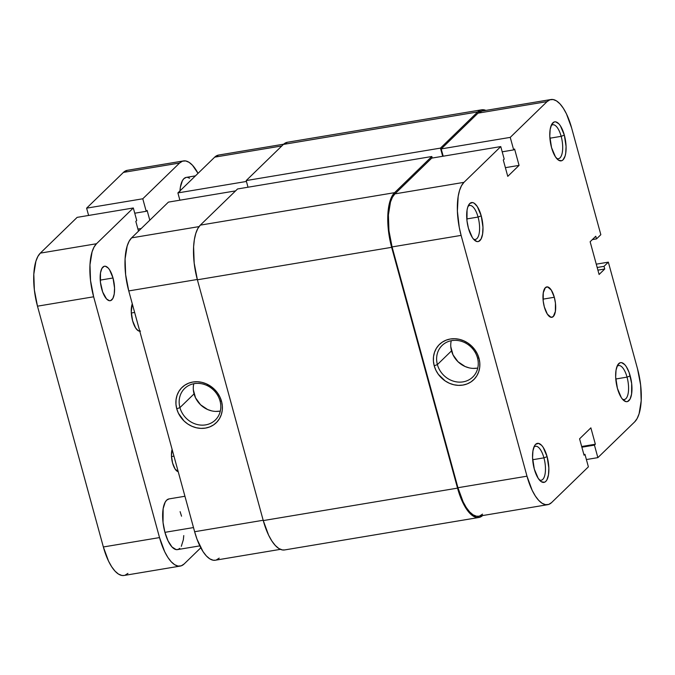 <?xml version="1.0" encoding="UTF-8"?>
<svg xmlns="http://www.w3.org/2000/svg" width="675" height="675" viewBox="0 0 675 675"><rect width="100%" height="100%" fill="white"/><g stroke="black" fill="none" stroke-linecap="round" stroke-linejoin="round"><path stroke-width="1.01" d="M539.359 479.917A17.212 6.607 80.5 0 0 544.961 474.559A17.212 6.607 80.5 0 0 543.932 457.852L547.104 456.646A19.786 7.594 -99.5 0 1 548.024 476.972A19.786 7.594 -99.5 0 1 540.557 481.14A19.786 7.594 -99.5 0 1 534.305 469.083L538.203 478.339L541.367 481.739L544.43 482.262L545.78 481.41L546.927 479.841L548.48 474.829L548.842 467.994L547.104 456.646L543.206 447.398L541.645 445.357L538.464 443.357L535.629 444.327L534.482 445.897L532.929 450.9L532.567 457.734L534.305 469.083A19.786 7.594 -99.5 0 1 534.625 445.635A19.786 7.594 -99.5 0 1 547.104 456.646L543.932 457.852A17.212 6.607 -99.5 0 1 541.198 480.237A17.212 6.607 -99.5 0 1 539.359 479.917M473.487 239.119A17.212 6.607 80.5 0 0 479.09 233.769A17.212 6.607 80.5 0 0 478.06 217.055L481.233 215.857A19.786 7.594 -99.5 0 1 482.153 236.183A19.786 7.594 -99.5 0 1 474.685 240.342A19.786 7.594 -99.5 0 1 468.433 228.285L472.331 237.541L473.892 239.574L477.065 241.582L478.558 241.473L481.056 239.043L482.6 234.031L482.971 227.205L481.233 215.857L477.335 206.601L474.171 203.2L472.593 202.559L469.758 203.529L467.699 207.318L467.058 210.111L466.973 220.717L468.433 228.285A19.786 7.594 -99.5 0 1 468.754 204.837A19.786 7.594 -99.5 0 1 481.233 215.857L478.06 217.055A17.212 6.607 -99.5 0 1 475.327 239.439A17.212 6.607 -99.5 0 1 473.487 239.119M622.468 399.187A17.212 6.607 80.5 0 0 628.071 393.837A17.212 6.607 80.5 0 0 627.041 377.123L630.205 375.924A19.786 7.594 -99.5 0 1 631.133 396.25A19.786 7.594 -99.5 0 1 623.666 400.41A19.786 7.594 -99.5 0 1 617.414 388.361L621.304 397.609L622.873 399.651L626.046 401.65L627.539 401.541L630.037 399.119L631.581 394.107L631.665 383.493L629.1 372.431L626.316 366.677L624.746 364.635L621.574 362.635L620.08 362.745L617.583 365.167L616.039 370.178L615.667 377.013L617.414 388.361A19.786 7.594 -99.5 0 1 617.735 364.913A19.786 7.594 -99.5 0 1 630.205 375.924L627.041 377.123A17.212 6.607 -99.5 0 1 624.308 399.516A17.212 6.607 -99.5 0 1 622.468 399.187M556.597 158.397A17.212 6.607 80.5 0 0 562.191 153.048A17.212 6.607 80.5 0 0 561.161 136.333L564.334 135.135A19.786 7.594 -99.5 0 1 565.253 155.453A19.786 7.594 -99.5 0 1 557.795 159.621A19.786 7.594 -99.5 0 1 551.534 147.563L555.432 156.819L558.596 160.22L561.659 160.743L563.009 159.891L565.068 156.102L565.709 153.309L566.072 146.483L564.334 135.135L560.436 125.879L558.875 123.846L555.702 121.838L554.209 121.947L551.711 124.377L550.167 129.381L549.796 136.215L551.534 147.563A19.786 7.594 -99.5 0 1 551.863 124.116A19.786 7.594 -99.5 0 1 564.334 135.135L561.161 136.333A17.212 6.607 -99.5 0 1 558.436 158.718A17.212 6.607 -99.5 0 1 556.588 158.397M450.883 342.714L451.229 340.715A22.013 19.651 -134.2 0 0 451.516 350.865L437.392 364.584A22.013 19.651 45.8 0 1 442.1 345.448A22.013 19.651 45.8 0 1 462.274 341.592A22.013 19.651 45.8 0 1 477.487 357.885A22.013 19.651 45.8 0 1 472.77 377.03A22.013 19.651 45.8 0 1 452.596 380.886A22.013 19.651 45.8 0 1 437.392 364.584A22.013 19.651 -134.2 0 0 463.075 381.864A22.013 19.651 -134.2 0 0 477.487 357.885L478.997 358.307A24.578 21.938 45.8 0 1 462.907 385.079A24.578 21.938 45.8 0 1 434.219 365.782L437.392 364.584L451.516 350.865A22.013 19.651 -134.2 0 0 477.773 368.035M532.676 459.726L543.932 457.852L532.676 459.726M615.786 379.004L627.041 377.123L615.786 379.004M549.914 138.215L561.161 136.333L549.914 138.215M466.805 218.936L478.06 217.055L466.805 218.936M554.31 297.262A15.415 5.915 -99.5 0 1 551.863 317.317A15.415 5.915 -99.5 0 1 544.337 306.948L547.366 314.162L551.062 317.309L553.272 316.558L555.373 311.428L555.441 303.159L554.31 297.262L551.273 290.056L547.577 286.909L545.366 287.66L543.265 292.781L543.198 301.05L544.337 306.948A15.415 5.915 -99.5 0 1 546.775 286.9A15.415 5.915 -99.5 0 1 554.31 297.262L543.029 299.152L554.31 297.262M481.975 111.054L478.018 113.155L547.071 101.613A42.398 16.268 -99.5 0 1 550.952 99.529A42.398 16.268 -99.5 0 1 571.649 128.031L600.834 234.698L596.506 238.899L592.338 239.591L596.506 238.899L595.78 236.25L590.136 241.743L599.096 274.489L604.741 268.996L597.907 270.143L604.741 268.996L604.015 266.347L597.181 267.494L604.015 266.347L608.344 262.153L596.27 264.17L608.344 262.153L637.521 368.82A42.398 16.268 -99.5 0 1 634.677 421.875L597.864 457.633L594.439 445.112L581.867 447.213L594.439 445.112L595.35 444.226L581.673 446.513L595.35 444.226L590.87 427.849L579.572 438.826L584.052 455.203L584.963 454.317L583.858 454.503L584.963 454.317L588.389 466.838L551.576 502.597L548.691 504.436L545.501 504.672L542.126 503.297L538.692 500.377L535.342 496.015L532.195 490.379L526.989 476.187L461.118 235.389L459.262 227.382L457.388 211.072L458.173 196.433L459.54 190.46L461.498 185.701L463.961 182.343L500.774 146.576L504.2 159.097L503.288 159.992L507.769 176.361L519.067 165.383L514.586 149.015L513.675 149.901L510.249 137.379L441.205 148.913L478.018 113.155L547.071 101.613L510.249 137.379L547.071 101.613L549.948 99.782L553.146 99.546L556.521 100.912L559.946 103.832L563.296 108.203L566.443 113.839L571.649 128.031L600.834 234.698L596.506 238.899L595.78 236.25L590.136 241.743L599.096 274.489L604.741 268.996L604.015 266.347L608.344 262.153L637.521 368.82L640.634 385.045L641.191 400.815L639.098 413.75L637.149 418.508L634.677 421.875L597.864 457.633L594.439 445.112L595.35 444.226L590.87 427.849L579.572 438.826L584.052 455.203L584.963 454.317L588.389 466.838L551.576 502.597A42.398 16.268 -99.5 0 1 547.695 504.681A42.398 16.268 -99.5 0 1 526.989 476.187L457.945 487.721L463.151 501.913L466.298 507.549L469.648 511.912L473.074 514.839L476.449 516.206L478.71 516.206M550.952 99.529L481.899 111.063A42.398 16.268 80.5 0 0 478.018 113.155L441.205 148.913L443.197 156.203L441.205 148.913L510.249 137.379L513.675 149.901L514.586 149.015L519.067 165.383L505.389 167.67L519.067 165.383L507.769 176.361L503.288 159.992L504.2 159.097L500.774 146.576L463.961 182.343L394.917 193.877L392.445 197.235L390.496 202.002L388.403 214.928L388.952 230.707L392.074 246.923L457.945 487.721L392.074 246.923L461.118 235.389L526.989 476.187L457.945 487.721A42.398 16.268 80.5 0 0 478.642 516.223L547.695 504.681M431.73 158.119L394.917 193.877L431.73 158.119L500.774 146.576L431.73 158.119M479.647 515.97L482.524 514.131M478.997 358.307L477.335 353.886L474.879 349.777L471.724 346.14L467.977 343.111L463.809 340.816L459.354 339.331L454.79 338.723L450.301 339.01L446.057 340.183L442.218 342.2L438.927 344.967L436.32 348.401L434.489 352.358L433.51 356.687L433.417 361.218L434.219 365.782L435.873 370.212L438.328 374.313L445.23 380.978L449.407 383.273L453.862 384.758L458.418 385.366L462.907 385.079L467.151 383.906L470.998 381.898L474.28 379.122L476.896 375.688L478.727 371.731L479.706 367.402L479.798 362.872L478.997 358.307L477.487 357.885A22.013 19.651 -134.2 0 0 451.794 340.613A22.013 19.651 -134.2 0 0 437.392 364.584L434.219 365.782A24.578 21.938 45.8 0 1 450.301 339.01A24.578 21.938 45.8 0 1 478.997 358.307M597.864 457.633L586.398 459.548L597.864 457.633M502.208 151.816L513.675 149.901L502.208 151.816M450.799 346.773L453.001 354.822L458.03 361.758L465.117 366.525L469.108 367.85M473.183 368.398L477.208 368.145M468.02 206.39A17.212 6.607 -99.5 0 1 469.648 205.478A17.212 6.607 -99.5 0 1 478.06 217.055A17.212 6.607 80.5 0 0 468.02 206.39M551.121 125.668A17.212 6.607 -99.5 0 1 552.758 124.757A17.212 6.607 -99.5 0 1 561.161 136.333A17.212 6.607 80.5 0 0 551.121 125.66M617.001 366.457A17.212 6.607 -99.5 0 1 618.629 365.555A17.212 6.607 -99.5 0 1 627.041 377.123A17.212 6.607 80.5 0 0 617.001 366.457M533.891 447.179A17.212 6.607 -99.5 0 1 535.528 446.276A17.212 6.607 -99.5 0 1 543.932 457.852A17.212 6.607 80.5 0 0 533.891 447.179M463.961 182.343L394.917 193.877A42.398 16.268 80.5 0 0 392.074 246.923L461.118 235.389A42.398 16.268 -99.5 0 1 463.961 182.343M284.656 549.939L282.336 549.931L278.851 548.522L275.324 545.51L271.865 541.013L268.625 535.208L263.267 520.585L197.387 279.788L194.181 263.081L193.607 246.822L194.358 239.659L195.767 233.499L197.775 228.597L200.323 225.129L237.549 188.966L200.323 225.129A43.681 16.757 80.5 0 0 197.387 279.788L391.652 247.328L457.532 488.126L263.267 520.585L197.387 279.788L391.652 247.328A43.681 16.757 -99.5 0 1 394.588 192.67L431.814 156.507L432.236 158.034L431.814 156.507L237.549 188.966L431.814 156.507L394.588 192.67L200.323 225.129L394.588 192.67L392.04 196.138L390.032 201.04L387.872 214.363L387.813 222.278L389.745 239.085L457.532 488.126L263.267 520.585A43.681 16.757 80.5 0 0 284.588 549.948L478.853 517.489A43.681 16.757 -99.5 0 1 457.532 488.126L462.89 502.748L466.13 508.553L469.589 513.051L473.116 516.063L476.601 517.472L479.883 517.227L482.853 515.337M482.625 515.557A43.681 16.757 -99.5 0 1 478.853 517.489M477.689 111.949A43.681 16.757 -99.5 0 1 481.688 109.797A43.681 16.757 -99.5 0 1 485.882 110.405L483.95 109.814L480.659 110.059L477.689 111.949L283.424 144.408L477.689 111.949L440.463 148.112L477.689 111.949M481.688 109.797L287.423 142.256A43.681 16.757 80.5 0 0 283.424 144.408L246.198 180.571L440.463 148.112L442.699 156.288L440.463 148.112L246.198 180.571L248.012 187.22L246.198 180.571L283.424 144.408L287.499 142.248M220.025 400.908A22.013 19.651 -134.2 0 0 194.332 383.628A22.013 19.651 -134.2 0 0 179.93 407.607L176.757 408.805A24.578 21.938 45.8 0 1 192.847 382.033A24.578 21.938 45.8 0 1 221.535 401.321L220.025 400.908A22.013 19.651 45.8 0 1 215.308 420.044A22.013 19.651 45.8 0 1 195.134 423.9A22.013 19.651 45.8 0 1 179.93 407.607A22.013 19.651 45.8 0 1 184.638 388.471A22.013 19.651 45.8 0 1 204.812 384.615A22.013 19.651 45.8 0 1 220.025 400.908L221.535 401.321L219.873 396.9L217.418 392.791L214.262 389.154L206.347 383.83L201.893 382.354L197.336 381.746L192.847 382.033L188.595 383.206L184.756 385.214L181.465 387.99L178.858 391.424L177.027 395.381L176.048 399.71L175.956 404.241L176.757 408.805L178.411 413.227L184.03 420.972L187.768 424.001L191.945 426.296L196.4 427.781L200.956 428.389L205.445 428.102L209.697 426.929L213.536 424.913L216.827 422.137L219.434 418.711L221.265 414.754L222.244 410.425L222.337 405.886L221.535 401.321A24.578 21.938 45.8 0 1 205.445 428.102A24.578 21.938 45.8 0 1 176.757 408.805L179.93 407.607L194.054 393.888L179.93 407.607A22.013 19.651 -134.2 0 0 205.622 424.887A22.013 19.651 -134.2 0 0 220.025 400.908M193.421 385.737L193.767 383.738A22.013 19.651 -134.2 0 0 194.054 393.888A22.013 19.651 -134.2 0 0 220.312 411.058M280.403 549.349L215.333 560.216A42.398 16.268 80.5 0 1 194.636 531.723L263.174 520.265L194.636 531.723L128.756 290.925A42.398 16.268 80.5 0 1 131.6 237.87L168.421 202.112L235.567 190.89L168.421 202.112L131.6 237.87L199.041 226.606L131.6 237.87L129.136 241.237L127.178 245.995L125.086 258.93L125.643 274.708L128.756 290.925L194.636 531.723L197.016 539.215L202.981 551.551L206.339 555.913L209.765 558.833L213.14 560.208L215.401 560.208M216.329 559.963L219.215 558.132M218.658 155.056L214.709 157.148L177.896 192.915L179.887 200.197L177.896 192.915L246.434 181.457L177.896 192.915L214.709 157.148L281.863 145.927L214.709 157.148A42.398 16.268 80.5 0 1 218.59 155.064L283.66 144.188M128.756 290.925L197.303 279.475L128.756 290.925M193.337 389.796L195.539 397.845L200.568 404.781L207.655 409.548L211.646 410.873M215.73 411.421L219.746 411.159M169.045 498.918L166.649 500.183L165.156 502.225L163.139 508.731L163.038 522.509L164.928 532.339L193.497 527.563L164.928 532.339A25.692 9.855 80.5 0 0 177.474 549.61L199.817 545.873M139.776 331.197A15.415 5.915 -99.5 0 1 132.621 320.811A15.415 5.915 -99.5 0 1 132.283 303.792L131.271 311.96L132.621 320.811L135.658 328.016L138.122 330.666L140.51 331.079M134.646 312.449L131.321 313.006L134.646 312.449M172.581 463.033A12.85 4.928 -99.5 0 1 172.108 449.398L171.45 455.659L172.581 463.033L175.112 469.041L178.208 471.665A12.85 4.928 -99.5 0 1 172.581 463.033M173.947 456.123L171.492 456.528L173.947 456.123M101.714 288.959A17.474 6.699 -99.5 0 1 104.482 266.237A17.474 6.699 -99.5 0 1 113.012 277.982L100.237 280.117L113.012 277.982L109.569 269.814L108.194 268.009L105.384 266.245L104.077 266.338L101.866 268.481L100.499 272.902L100.432 282.277L102.693 292.047L106.532 298.932L109.342 300.696L110.658 300.603L112.86 298.46L114.227 294.038L114.547 288.006L113.012 277.982A17.474 6.699 -99.5 0 1 110.244 300.704A17.474 6.699 -99.5 0 1 101.714 288.959M180.225 566.08A42.398 16.268 -99.5 0 0 184.106 563.996L200.787 547.796L184.106 563.996L181.221 565.836L178.031 566.072L174.656 564.705L171.231 561.777L167.873 557.415L164.725 551.779L159.528 537.587L103.351 546.969L37.479 306.18L93.648 296.789L159.528 537.587L103.351 546.969A42.398 16.268 80.5 0 0 124.048 575.471L180.225 566.08A42.398 16.268 -99.5 0 1 159.528 537.587L93.648 296.789A42.398 16.268 -99.5 0 1 96.491 243.743L40.323 253.125A42.398 16.268 80.5 0 0 37.479 306.18L93.648 296.789L90.534 280.572L89.978 264.794L92.07 251.859L94.028 247.101L96.491 243.743L40.323 253.125L77.136 217.367L133.312 207.976L96.491 243.743L133.312 207.976L77.136 217.367L40.323 253.125L37.851 256.492L35.902 261.25L33.809 274.185L34.366 289.955L37.479 306.18L103.351 546.969L108.557 561.161L111.704 566.798L115.054 571.168L118.479 574.087L121.854 575.454L124.116 575.463M136.738 220.497L133.312 207.976L136.738 220.497L135.818 221.392L136.738 220.497M138.502 231.179L135.818 221.392L138.502 231.179M141.235 228.521L137.919 229.07L141.235 228.521M149.799 220.193L147.125 210.414L146.213 211.3L134.738 213.216L146.213 211.3L142.788 198.779L86.611 208.162L88.602 215.452L86.611 208.162L123.424 172.403L179.601 163.021L142.788 198.779L86.611 208.162L123.424 172.403L179.601 163.021A42.398 16.268 -99.5 0 1 183.482 160.928A42.398 16.268 -99.5 0 1 198.028 173.357L192.476 165.24L189.051 162.312L185.676 160.945L182.486 161.182L179.601 163.021L142.788 198.779L146.213 211.3L147.125 210.414L149.799 220.193M183.482 160.928L127.305 170.319A42.398 16.268 80.5 0 0 123.424 172.403L127.381 170.303M127.929 573.387L125.052 575.218M189.607 178.242L187.566 177.415M186.275 177.398L183.878 178.672L182.385 180.706L180.377 187.211L179.938 191.43M181.55 516.198L180.107 511.65M184.933 496.26L169.003 498.918A25.692 9.855 80.5 0 0 164.928 532.339L168.083 540.937L172.015 547.003L176.141 549.602L178.073 549.458L179.828 548.345M181.322 546.311L183.33 539.806L183.769 535.587M195.438 175.863L186.232 177.407A25.692 9.855 80.5 0 0 179.963 190.898"/></g></svg>
